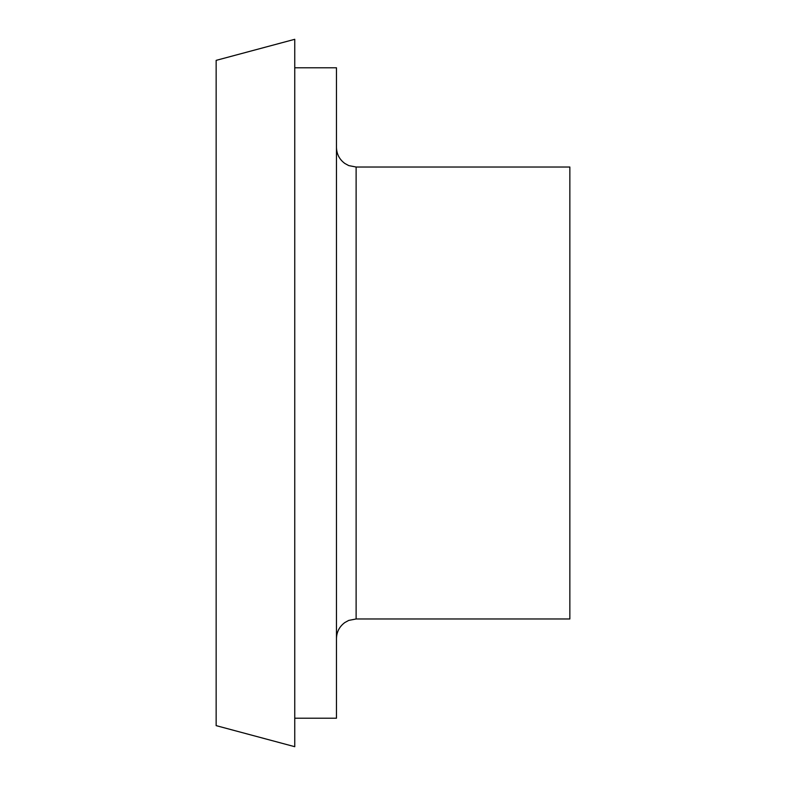 <?xml version="1.0" encoding="UTF-8"?>
<svg xmlns="http://www.w3.org/2000/svg" width="786" height="786" viewBox="0 0 786 786"><rect width="100%" height="100%" fill="white"/><g stroke="black" fill="none" stroke-linecap="round" stroke-linejoin="round"><path stroke-width="1.18" d="M294.75 718.217L336.467 718.217L336.467 67.783L294.75 67.783M356.117 167.025L356.117 618.975L569.85 618.975L569.85 167.025L356.117 167.025L348.738 165.591L344.818 163.449C339.424 159.45 336.634 154.085 336.467 147.375M216.15 393L216.15 60.365L294.75 39.3L294.75 746.7L216.15 725.635L216.15 393M356.117 618.975L348.738 620.409L344.818 622.551C339.424 626.55 336.634 631.915 336.467 638.625"/></g></svg>
